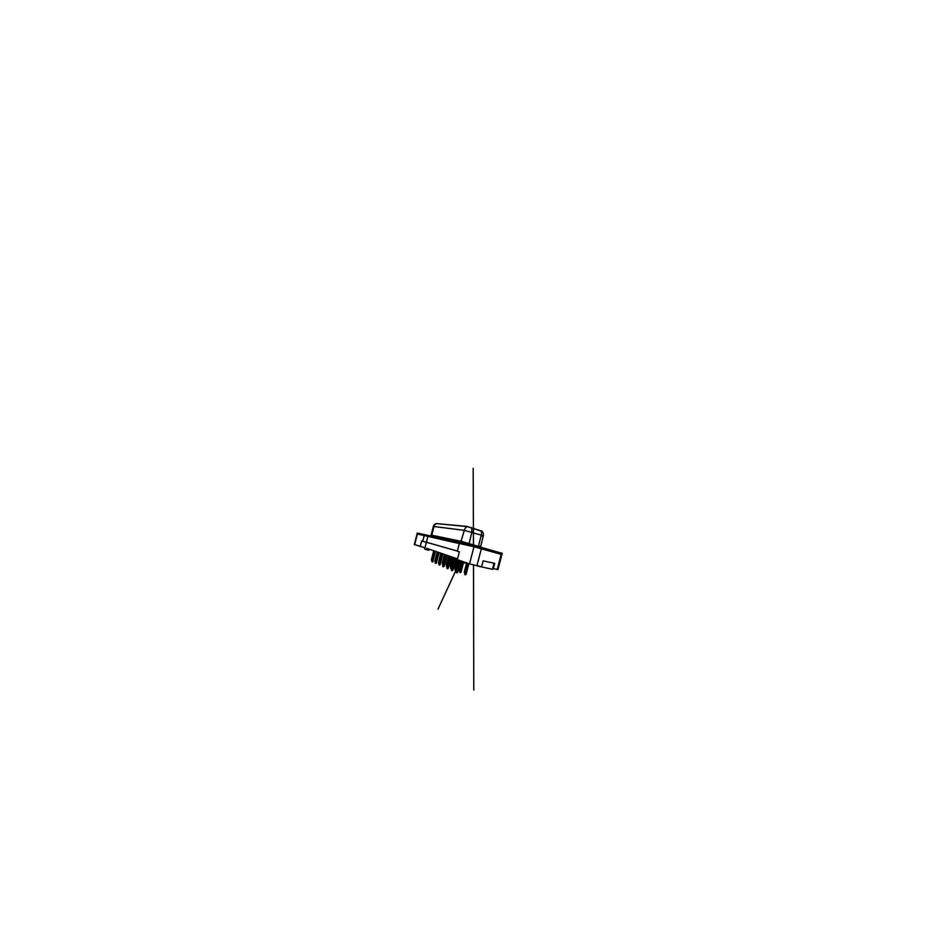 <?xml version="1.0" encoding="UTF-8"?>
<svg xmlns="http://www.w3.org/2000/svg" width="950" height="950" viewBox="0 0 950 950"><rect width="100%" height="100%" fill="white"/><g stroke="black" fill="none" stroke-linecap="round" stroke-linejoin="round"><path stroke-width="1.43" d="M414.651 544.623L424.994 547.746L426.396 542.236M429.174 549.183L428.901 550.24L426.324 549.694L426.669 548.328L457.544 558.909M492.611 568.658L497.301 569.252M469.526 563.92L473.955 546.749L459.337 543.447L457.342 551.214L459.372 551.796L457.354 559.669L469.526 563.92L481.614 566.746L483.134 560.856L494.713 563.374L493.287 568.872M473.955 546.749L501.161 554.349M417.359 533.995L459.313 543.578M457.378 551.083L426.407 542.236L427.892 536.441M426.407 542.236L422.738 541.286L424.223 535.503M422.738 541.286L421.646 540.977L420.185 546.689M481.899 531.157L467.02 526.431L436.228 523.569C434.756 524.044 433.794 525.006 433.343 526.49M426.324 549.694L424.65 549.088L424.994 547.746M465.536 562.519L465.369 563.136L462.448 562.59L459.432 561.521L459.705 560.488M462.448 562.59L462.721 561.533M481.745 531.276L467.281 526.597L436.549 523.581C435.266 524.032 434.411 525.006 433.984 526.514L433.307 526.597L433.877 526.894M414.628 544.754L417.383 533.959L473.979 546.761L501.873 554.491M417.584 533.152L474.335 545.383L501.505 553.161M431.941 560.001L432.808 561.961L431.941 560.001L434.269 550.929M432.191 560.108L434.518 551.012M432.191 561.783L431.407 559.764L433.711 550.739M431.407 559.764L433.96 550.822M431.644 559.871L431.894 561.711M424.947 547.924L423.51 547.426M494.024 563.231L492.444 569.299L477.209 565.939M438.686 561.984L440.741 553.149M442.403 564.288L444.695 554.503M442.225 562.958L444.422 554.408M446.761 565.274L448.994 555.976M446.536 566.604L446.072 564.573L448.626 555.857M446.358 564.692L446.524 566.2M446.072 564.573L448.341 555.75M451.012 568.005L453.209 557.424M450.858 566.592L453.53 557.531M450.977 568.409L450.169 566.295L452.509 557.187M450.169 566.295L452.817 557.294M450.478 566.426L450.68 568.409M435.397 561.497L436.347 563.243L435.646 563.398L435.397 561.497L437.796 552.14M435.658 561.604L438.057 552.235M435.646 563.326L434.827 561.248L437.214 551.938M434.827 561.248L437.475 552.033M435.076 561.355L435.326 563.255M439.078 563.089L440.04 564.858L439.327 565.036L439.078 563.089L441.56 553.434M439.351 563.207L441.833 553.529M439.316 564.977L438.473 562.827L440.931 553.209M438.473 562.827L441.204 553.304M438.734 562.946L438.983 564.882M443.009 564.787L443.983 566.592L443.246 566.794L443.009 564.787L445.574 554.8M443.306 564.918L445.871 554.907M443.234 566.734L442.356 564.502L444.897 554.574M442.356 564.502L445.194 554.681M442.641 564.633L442.878 566.639M455.751 570.558L455.276 568.444L457.52 559.728M455.276 568.444L457.864 559.847M455.478 570.428L454.539 568.136L456.962 558.719M454.539 568.136L457.294 558.826M454.872 568.278L455.074 570.309M455.608 568.587L455.81 569.964M460.014 570.439L460.999 572.232L460.204 572.553L460.014 570.439L462.068 562.459M460.37 570.582L462.436 562.59M460.204 572.482L459.23 570.107L461.272 562.174M459.23 570.107L461.629 562.305M459.574 570.249L459.764 572.351M460.299 572.589L460.501 571.995M465.096 572.577L466.094 574.406L465.286 574.75L465.096 572.577L467.519 563.207M465.488 572.731L467.899 563.35M465.274 574.691L464.253 572.209L466.652 562.911M464.253 572.209L467.032 563.041M464.633 572.375L464.811 574.548M465.381 574.798L465.607 574.192M447.201 566.604L448.198 568.433L447.438 568.682L447.201 566.604L449.861 556.273M447.521 566.734L450.181 556.391M447.426 568.611L446.5 566.295L449.136 556.035M446.5 566.295L449.457 556.142M446.809 566.438L447.046 568.504M451.701 568.551L452.723 570.404L451.927 570.689L451.701 568.551L454.456 557.852M452.046 568.694L454.801 557.971M451.915 570.617L450.953 568.219L453.684 557.591M450.953 568.219L454.029 557.709M451.286 568.361L451.511 570.499M452.01 570.724L452.188 570.131M456.534 570.641L457.579 572.529L456.748 572.85L456.534 570.641L459.194 560.31M456.902 570.796L459.562 560.441M456.748 572.779L455.727 570.285L458.375 560.025M455.727 570.285L458.731 560.144M456.083 570.439L456.297 572.648M456.843 572.886L457.045 572.28M497.206 569.596L501.196 554.23M476.9 565.879L481.733 547.247M480.89 530.741C481.591 531.822 481.721 533.283 481.294 535.135L478.503 545.918L480.569 546.559L479.429 546.464M482.089 536.168L483.312 535.954L481.294 535.135L464.301 530.337L433.984 526.514L431.751 535.206L461.463 541.393L478.432 546.357M467.281 526.597C465.844 527.191 464.847 528.438 464.301 530.337L460.726 542.438M471.628 527.642L471.901 532.119L468.979 544.219M501.541 553.007L501.22 554.242M417.608 533.092L417.383 533.959M474.335 545.383L473.979 546.761M431.716 535.349L431.122 536.026M478.491 545.977L479.239 546.214M479.216 546.345L478.456 546.202M432.832 561.497L435.433 551.332M432.689 561.391L435.278 551.273M450.787 568.421L450.977 567.673M436.299 563.018L438.983 552.544M436.157 562.934L438.829 552.496M439.992 564.633L442.759 553.838M439.862 564.561L442.617 553.791M442.985 566.651L443.151 565.998M443.923 566.366L446.773 555.216M443.804 566.307L446.666 555.18M455.169 570.332L455.383 569.501M459.871 572.375L460.109 571.437M460.869 572.054L463.267 562.744L460.833 572.043M464.906 574.56L465.179 573.515M465.939 574.239L468.683 563.623M447.153 568.516L447.343 567.791M448.115 568.219L451.084 556.7M448.02 568.183L450.977 556.664M451.618 570.511L451.82 569.703M452.616 570.202L455.691 558.279M452.544 570.178L455.608 558.256M456.404 572.66L456.641 571.746M460.121 561.759L457.401 572.327L460.168 561.783M497.919 569.691L502.229 553.221M414.331 544.587L417.276 533.045M480.522 546.915L483.312 535.954C483.692 533.971 483.158 532.309 481.709 530.979M433.307 526.597L431.134 535.099M431.122 535.135L430.528 535.895M432.867 561.723L435.527 551.356M436.347 563.243L439.078 552.579M440.04 564.858L442.854 553.874M443.983 566.592L446.892 555.263M460.999 572.232L463.434 562.78M473.516 565.107L473.777 690.009L473.527 565.107M473.468 545.193L473.195 468.326L473.444 545.193M466.094 574.406L468.861 563.683M448.198 568.433L451.202 556.736M452.723 570.404L455.834 558.327M455.774 570.712L437.962 609.199L455.774 570.712M457.579 572.529L460.322 561.842"/></g></svg>
